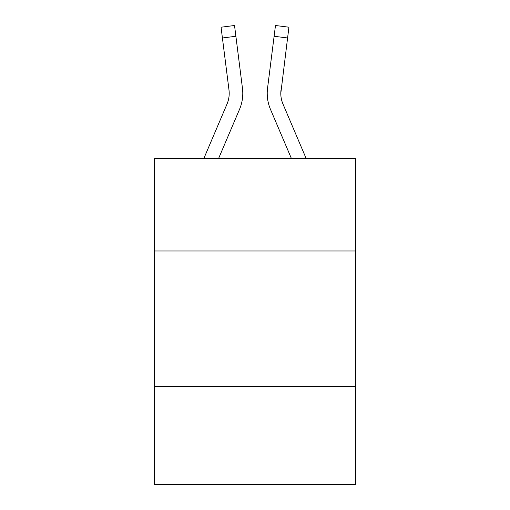 <?xml version="1.0" encoding="UTF-8"?>
<svg xmlns="http://www.w3.org/2000/svg" width="510" height="510" viewBox="0 0 510 510"><rect width="100%" height="100%" fill="white"/><g stroke="black" fill="none" stroke-linecap="round" stroke-linejoin="round"><path stroke-width="0.76" d="M355.47 250.984L355.47 158.661L154.53 158.661L154.53 250.984L355.47 250.984L355.47 484.5L154.53 484.5L154.53 250.984M355.47 386.746L154.53 386.746M218.522 158.661L239.528 109.338A40.73 40.73 0 0 0 242.46 88.275L235.888 36.274L222.417 37.976L221.059 27.202L234.53 25.5L235.888 36.274M242.256 86.649L242.46 88.275M306.229 158.661L282.967 104.021A27.151 27.151 0 0 1 280.793 93.432L287.583 37.976L274.112 36.274L275.47 25.5L288.94 27.202L275.47 25.5L288.94 27.202L275.47 25.5L288.94 27.202L275.47 25.5L288.94 27.202L275.47 25.5L288.94 27.202L275.47 25.5L288.94 27.202L275.47 25.5L288.94 27.202L275.47 25.5L288.94 27.202L275.47 25.5L288.94 27.202L275.47 25.5L288.94 27.202L275.47 25.5L288.94 27.202L275.47 25.5L288.94 27.202L275.47 25.5L288.94 27.202L275.47 25.5L288.94 27.202L275.47 25.5L288.94 27.202L275.47 25.5L288.94 27.202L275.47 25.5L288.94 27.202L275.47 25.5L288.94 27.202L287.583 37.976M291.478 158.661L270.472 109.338A40.73 40.73 0 0 1 267.54 88.275L274.112 36.274M280.825 94.707L281.01 89.977A27.151 27.151 0 0 0 282.967 104.021A27.151 27.151 0 0 1 280.793 93.432A27.151 27.151 0 0 0 282.967 104.021A27.151 27.151 0 0 1 280.793 93.432A27.151 27.151 0 0 0 282.967 104.021A27.151 27.151 0 0 1 280.793 93.432A27.151 27.151 0 0 0 282.967 104.021A27.151 27.151 0 0 1 280.793 93.432A27.151 27.151 0 0 0 282.967 104.021A27.151 27.151 0 0 1 280.793 93.432A27.151 27.151 0 0 0 282.967 104.021A27.151 27.151 0 0 1 280.793 93.432A27.151 27.151 0 0 0 282.967 104.021A27.151 27.151 0 0 1 280.793 93.432A27.151 27.151 0 0 0 282.967 104.021A27.151 27.151 0 0 1 280.793 93.432A27.151 27.151 0 0 0 282.967 104.021A27.151 27.151 0 0 1 280.793 93.432M203.77 158.661L227.033 104.021A27.151 27.151 0 0 0 228.99 89.977L222.417 37.976M229.207 93.432L228.99 89.977L229.207 93.432M267.265 95.37L267.221 93.362M267.54 88.275L267.744 86.649M288.94 27.202L275.47 25.5M221.059 27.202L234.53 25.5"/></g></svg>
